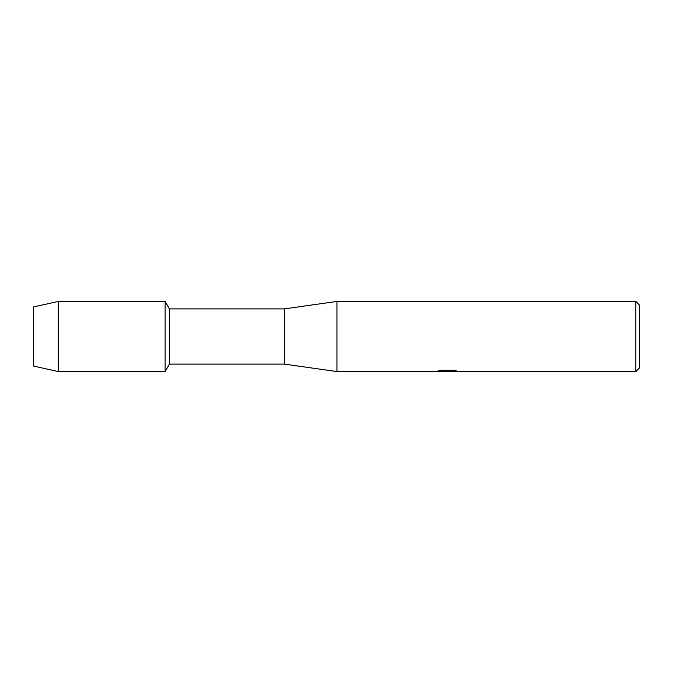 <?xml version="1.0" encoding="UTF-8"?>
<svg xmlns="http://www.w3.org/2000/svg" width="673" height="673" viewBox="0 0 673 673"><rect width="100%" height="100%" fill="white"/><g stroke="black" fill="none" stroke-linecap="round" stroke-linejoin="round"><path stroke-width="1.01" d="M436.154 371.412L336.937 371.563L284.343 364.11L169.436 364.11L165.137 371.563L58.282 371.563L33.65 366.087L33.65 306.913L58.282 301.437L165.137 301.437L169.436 308.89L284.343 308.89L336.937 301.437L635.842 301.437L639.35 304.945L639.35 368.055L635.842 371.563L450.018 371.563L456.74 370.991M169.436 364.11L169.436 308.89M165.137 371.563L165.137 301.437L165.137 371.563M284.343 364.11L284.343 308.89M336.937 371.563L336.937 301.437M447.385 371.471L443.961 371.471M446.67 371.563L445.181 371.563M635.842 371.563L635.842 301.437M436.154 371.504L447.932 371.025L437.845 371.025L441.135 370.285L453.577 370.285L457.186 371.109L449.892 371.546M437.433 371.471L447.158 371.328M438.182 370.932L447.932 371.025M58.282 371.563L58.282 301.437M33.65 366.087L33.65 306.913M446.729 371.471L449.892 371.471"/></g></svg>
